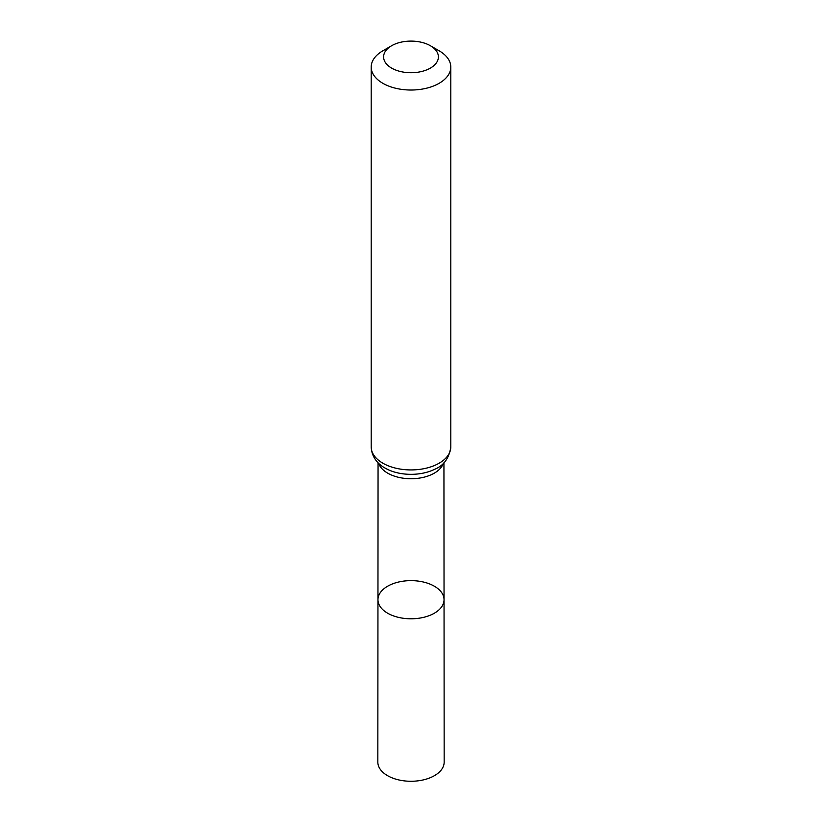 <?xml version="1.0" encoding="UTF-8"?>
<svg xmlns="http://www.w3.org/2000/svg" width="822" height="822" viewBox="0 0 822 822"><rect width="100%" height="100%" fill="white"/><g stroke="black" fill="none" stroke-linecap="round" stroke-linejoin="round"><path stroke-width="1.23" d="M444.044 599.7A33.044 19.081 180 0 1 411 618.791A33.044 19.081 180 0 1 377.956 599.7A33.044 19.081 0 0 0 387.635 613.202A33.044 19.081 0 0 0 423.659 617.332A33.044 19.081 0 0 0 444.044 599.7A33.044 19.081 0 0 0 411 580.63A33.044 19.081 0 0 0 377.956 599.7L377.832 762.107A33.168 19.153 0 0 0 387.542 775.66A33.168 19.153 0 0 0 423.7 779.811A33.168 19.153 0 0 0 444.168 762.107L443.942 462.724M439.143 50.8L430.379 45.734A27.403 15.824 180 0 1 430.379 68.103A27.403 15.824 180 0 1 391.621 68.103A27.403 15.824 180 0 1 391.621 45.734A27.403 15.824 180 0 1 430.379 45.734L439.143 50.8A39.805 22.985 180 0 1 450.805 67.044A39.805 22.985 180 0 1 411 90.03A39.805 22.985 180 0 1 371.195 67.044A39.805 22.985 180 0 1 382.857 50.8L391.621 45.734M378.654 463.31A32.942 19.019 0 0 0 387.707 473.164A32.942 19.019 0 0 0 420.659 477.901A32.942 19.019 0 0 0 443.346 463.31M385.282 468.18A36.373 21.002 0 0 0 387.768 469.496A36.373 21.002 0 0 0 434.232 469.496C443.633 465.797 449.161 458.286 450.805 446.952A39.805 22.985 0 0 1 426.238 468.18A39.805 22.985 0 0 1 382.857 463.197A39.805 22.985 0 0 1 371.195 446.952C371.667 458.378 379.507 465.077 385.056 468.057L387.768 469.496M378.058 462.724L377.956 599.7M371.195 67.044L371.195 446.952M450.805 67.044L450.805 446.952"/></g></svg>
